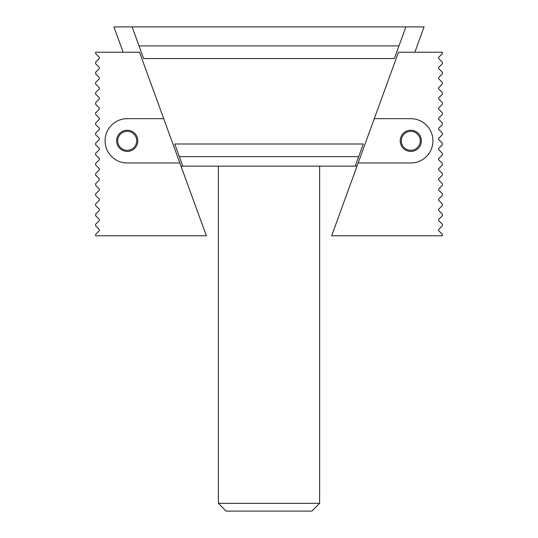 <?xml version="1.0" encoding="UTF-8"?>
<svg xmlns="http://www.w3.org/2000/svg" width="538" height="538" viewBox="0 0 538 538"><rect width="100%" height="100%" fill="white"/><g stroke="black" fill="none" stroke-linecap="round" stroke-linejoin="round"><path stroke-width="0.81" d="M180.997 166.148L182.799 166.148L174.736 143.996L363.264 143.996L355.201 166.148L357.003 166.148M394.367 58.548L398.974 45.891L394.367 58.548L143.633 58.548L139.026 45.891L143.633 58.548M414.859 52.22L424.072 26.9L113.928 26.9L123.141 52.22M358.658 156.652L179.342 156.652M132.113 26.9L139.026 45.891L398.974 45.891L405.887 26.9M182.799 166.148L355.201 166.148M374.28 118.676L398.47 52.22L442.364 52.22L442.364 53.639L438.631 57.378L438.631 58.454L442.364 62.186L442.364 63.766L438.631 67.506L438.631 68.582L442.364 72.314L442.364 73.894L438.631 77.633L438.631 78.709L442.364 82.442L442.364 84.022L438.631 87.755L438.631 88.831L442.364 92.57L442.364 94.15L438.631 97.882L438.631 98.958L442.364 102.697L442.364 104.278L438.631 108.01L438.631 109.086L442.364 112.819L442.364 114.406L438.631 118.138L438.631 119.214L442.364 122.946L442.364 124.534L438.631 128.266L438.631 129.342L442.364 133.074L442.364 134.661L438.631 138.394L438.631 139.47L442.364 143.202L442.364 144.783L438.631 148.522L438.631 149.598L442.364 153.33L442.364 154.91L438.631 158.649L438.631 159.725L442.364 163.458L442.364 165.038L438.631 168.771L438.631 169.847L442.364 173.586L442.364 175.166L438.631 178.898L438.631 179.974L442.364 183.714L442.364 185.294L438.631 189.026L438.631 190.102L442.364 193.841L442.364 195.422L438.631 199.154L438.631 200.23L442.364 203.963L442.364 205.55L438.631 209.282L438.631 210.358L442.364 214.09L442.364 215.677L438.631 219.41L438.631 220.486L442.364 224.218L442.364 225.799L438.631 229.538L438.631 230.614L442.364 234.346L442.364 235.772L331.664 235.772L358.153 162.98L410.776 162.98A22.152 22.152 0 0 0 432.929 140.828A22.152 22.152 0 0 0 410.776 118.676L374.28 118.676L358.153 162.98M438.631 57.378L438.631 58.454M438.631 67.506L438.631 68.582M438.631 77.633L438.631 78.709M438.631 87.755L438.631 88.831M438.631 97.882L438.631 98.958M438.631 108.01L438.631 109.086M438.631 118.138L438.631 119.214M438.631 128.266L438.631 129.342M438.631 138.394L438.631 139.47M438.631 148.522L438.631 149.598M438.631 158.649L438.631 159.725M438.631 168.771L438.631 169.847M438.631 178.898L438.631 179.974M438.631 189.026L438.631 190.102M438.631 199.154L438.631 200.23M438.631 209.282L438.631 210.358M438.631 219.41L438.631 220.486M438.631 229.538L438.631 230.614M400.191 140.828A10.592 10.592 0 0 1 416.076 131.655A10.592 10.592 0 0 1 416.076 150.001A10.592 10.592 0 0 1 400.191 140.828M420.272 140.828A9.496 9.496 0 0 0 406.029 132.61A9.496 9.496 0 0 0 406.029 149.053A9.496 9.496 0 0 0 420.272 140.828M179.847 162.98L206.336 235.772L95.636 235.772L95.636 234.346L99.369 230.614L99.369 229.538L99.369 230.614L99.369 229.538L95.636 225.799L95.636 224.218L99.369 220.486L99.369 219.41L99.369 220.486L99.369 219.41L95.636 215.677L95.636 214.09L99.369 210.358L99.369 209.282L99.369 210.358L99.369 209.282L95.636 205.55L95.636 203.963L99.369 200.23L99.369 199.154L99.369 200.23L99.369 199.154L95.636 195.422L95.636 193.841L99.369 190.102L99.369 189.026L99.369 190.102L99.369 189.026L95.636 185.294L95.636 183.714L99.369 179.974L99.369 178.898L99.369 179.974L99.369 178.898L95.636 175.166L95.636 173.586L99.369 169.847L99.369 168.771L99.369 169.847L99.369 168.771L95.636 165.038L95.636 163.458L99.369 159.725L99.369 158.649L99.369 159.725L99.369 158.649L95.636 154.91L95.636 153.33L99.369 149.598L99.369 148.522L99.369 149.598L99.369 148.522L95.636 144.783L95.636 143.202L99.369 139.47L99.369 138.394L99.369 139.47L99.369 138.394L95.636 134.661L95.636 133.074L99.369 129.342L99.369 128.266L99.369 129.342L99.369 128.266L95.636 124.534L95.636 122.946L99.369 119.214L99.369 118.138L99.369 119.214L99.369 118.138L95.636 114.406L95.636 112.819L99.369 109.086L99.369 108.01L99.369 109.086L99.369 108.01L95.636 104.278L95.636 102.697L99.369 98.958L99.369 97.882L99.369 98.958L99.369 97.882L95.636 94.15L95.636 92.57L99.369 88.831L99.369 87.755L99.369 88.831L99.369 87.755L95.636 84.022L95.636 82.442L99.369 78.709L99.369 77.633L99.369 78.709L99.369 77.633L95.636 73.894L95.636 72.314L99.369 68.582L99.369 67.506L99.369 68.582L99.369 67.506L95.636 63.766L95.636 62.186L99.369 58.454L99.369 57.378L99.369 58.454L99.369 57.378L95.636 53.639L95.636 52.22L139.53 52.22L179.847 162.98L127.224 162.98A22.152 22.152 0 0 1 105.071 140.828A22.152 22.152 0 0 1 127.224 118.676L163.72 118.676M99.369 230.614L99.369 229.538M99.369 58.454L99.369 57.378M99.369 68.582L99.369 67.506M99.369 78.709L99.369 77.633M99.369 88.831L99.369 87.755M99.369 98.958L99.369 97.882M99.369 109.086L99.369 108.01M99.369 119.214L99.369 118.138M99.369 129.342L99.369 128.266M99.369 139.47L99.369 138.394M99.369 149.598L99.369 148.522M99.369 159.725L99.369 158.649M99.369 169.847L99.369 168.771M99.369 179.974L99.369 178.898M99.369 190.102L99.369 189.026M99.369 200.23L99.369 199.154M99.369 210.358L99.369 209.282M99.369 220.486L99.369 219.41M137.809 140.828A10.592 10.592 0 0 0 121.924 131.655A10.592 10.592 0 0 0 121.924 150.001A10.592 10.592 0 0 0 137.809 140.828M117.728 140.828A9.496 9.496 0 0 0 131.971 149.053A9.496 9.496 0 0 0 131.971 132.61A9.496 9.496 0 0 0 117.728 140.828M218.367 503.333L319.633 503.333L311.872 511.1L226.128 511.1L218.367 503.333L218.367 166.148M319.633 503.333L319.633 166.148"/></g></svg>
